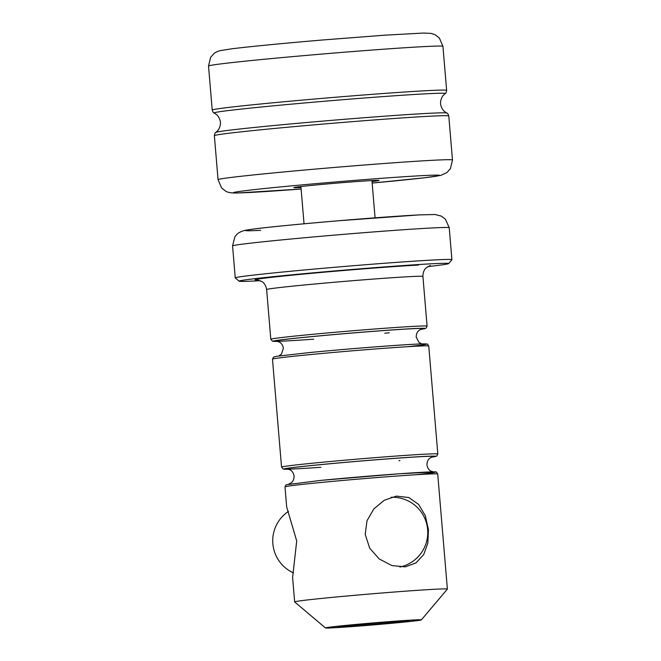 <?xml version="1.0" encoding="UTF-8"?>
<svg xmlns="http://www.w3.org/2000/svg" width="661" height="661" viewBox="0 0 661 661"><rect width="100%" height="100%" fill="white"/><g stroke="black" fill="none" stroke-linecap="round" stroke-linejoin="round"><path stroke-width="0.99" d="M348.33 625.199A46.336 0.967 -4.8 0 1 395.014 621.233A46.336 0.967 -4.8 0 1 419.561 620.01A46.336 0.967 -4.8 0 1 398.467 622.612A46.336 0.967 -4.8 0 1 350.941 626.636A46.336 0.967 -4.8 0 1 327.236 627.76A46.336 0.967 -4.8 0 1 348.33 625.199M413.67 619.977A48.121 1 -4.8 0 1 421.346 619.902A48.121 1 -4.8 0 1 386.536 623.769A48.121 1 -4.8 0 1 333.136 627.826A48.121 1 -4.8 0 1 325.46 627.95A48.121 1 -4.8 0 1 359.311 624.124A48.121 1 -4.8 0 1 413.67 619.977M325.46 627.95L294.666 601.94A76.635 1.595 -4.8 0 1 294.649 601.907A76.635 1.595 -4.8 0 1 349.339 595.784A76.635 1.595 -4.8 0 1 435.145 589.24A76.635 1.595 -4.8 0 1 447.381 589.083A76.635 1.595 -4.8 0 1 447.365 589.116L421.346 619.902M260.252 280.685A105.149 2.19 -4.8 0 1 255.881 280.925A105.149 2.19 -4.8 0 1 239.125 281.189L235.275 277.934A108.71 2.264 -4.8 0 1 235.25 277.893A108.71 2.264 -4.8 0 1 312.835 269.201A108.71 2.264 -4.8 0 1 434.558 259.93A108.71 2.264 -4.8 0 1 451.909 259.699A108.71 2.264 -4.8 0 1 451.893 259.748L448.637 263.59A105.149 2.19 -4.8 0 1 427.733 266.623M239.125 281.189A105.149 2.19 -4.8 0 1 313.091 272.836A105.149 2.19 -4.8 0 1 431.873 263.772A105.149 2.19 -4.8 0 1 448.637 263.59M365.211 534.303L369.648 548.118L379.265 558.983L391.907 565.568L405.226 566.865L416.066 562.875L423.718 554.579L427.841 543.086L428.435 529.676L425.32 515.704L418.661 504.45L408.754 497.526L396.393 496.122L384.264 500.261L373.862 508.896L366.995 520.736L365.211 534.303M294.649 601.907L292.608 577.565L296.706 540.979L286.676 506.929L284.99 486.851L286.064 484.777L320.841 480.39L399.087 473.788L435.434 471.954C435.797 471.392 436.566 472.086 437.722 474.028A76.635 1.595 175.2 0 0 425.486 474.185A76.635 1.595 175.2 0 0 319.899 482.58A76.635 1.595 175.2 0 0 284.99 486.851M372.027 181.544A42.775 0.892 175.2 0 0 379.075 180.436A42.775 0.892 175.2 0 0 377.026 180.354A42.775 0.892 175.2 0 0 330.244 183.675A42.775 0.892 175.2 0 0 293.848 187.592A42.775 0.892 175.2 0 0 295.897 187.716A42.775 0.892 175.2 0 0 300.986 187.509M354.478 625.124A26.019 0.537 175.2 0 0 347.479 626.066A26.019 0.537 175.2 0 0 363.641 625.223A26.019 0.537 175.2 0 0 392.328 622.687A26.019 0.537 175.2 0 0 399.327 621.712A26.019 0.537 175.2 0 0 382.653 622.621A26.019 0.537 175.2 0 0 354.478 625.124M399.327 622.232A35.644 0.744 175.2 0 0 408.911 620.935A35.644 0.744 175.2 0 0 386.768 622.092A35.644 0.744 175.2 0 0 347.471 625.57A35.644 0.744 175.2 0 0 337.895 626.901A35.644 0.744 175.2 0 0 360.724 625.661A35.644 0.744 175.2 0 0 399.327 622.232M399.955 460.626A74.495 1.545 -4.8 0 1 399.046 460.717M320.899 467.277A74.495 1.545 -4.8 0 1 319.56 464.757A74.495 1.545 -4.8 0 1 402.979 457.8A74.495 1.545 -4.8 0 1 431.922 457.007M389.222 332.789A74.495 1.545 -4.8 0 1 384.76 333.218M313.727 339.184A74.495 1.545 -4.8 0 1 308.827 336.92A74.495 1.545 -4.8 0 1 392.246 329.963A74.495 1.545 -4.8 0 1 421.189 329.17M308.2 354.783A78.419 1.628 175.2 0 0 272.481 359.163L273.555 357.089L276.496 356.296L309.15 352.602C350.537 348.521 414.513 343.679 424.552 343.885C428.84 344.563 426.609 342.976 428.758 346.042A78.419 1.628 175.2 0 0 416.24 346.207A78.419 1.628 175.2 0 0 308.2 354.783M420.669 329.376A76.279 1.586 175.2 0 0 396.369 329.632A76.279 1.586 175.2 0 0 307.861 336.97A76.279 1.586 175.2 0 0 277.67 341.382M277.686 341.39L272.605 341.266L270.812 339.275A78.419 1.628 -4.8 0 1 306.53 334.904A78.419 1.628 -4.8 0 1 414.571 326.319A78.419 1.628 -4.8 0 1 427.089 326.154L422.916 276.438C422.933 270.101 426.254 267.763 426.304 267.722L430.286 265.458M431.41 457.214A76.279 1.586 175.2 0 0 407.102 457.47A76.279 1.586 175.2 0 0 318.594 464.807A76.279 1.586 175.2 0 0 288.411 469.227L283.338 469.103L281.545 467.112A78.419 1.628 -4.8 0 1 317.263 462.741A78.419 1.628 -4.8 0 1 425.304 454.157A78.419 1.628 -4.8 0 1 437.822 453.991L428.758 346.042M320.874 480.39A74.495 1.545 -4.8 0 1 417.628 472.557A74.495 1.545 -4.8 0 1 416.438 474.705M431.873 227.971A108.71 2.264 -4.8 0 1 449.232 227.739L445.423 219.163L441.259 216.081L435.037 214.511L419.206 214.891L339.027 220.716C292.129 224.707 251.767 228.681 244.355 230.524C240.505 231.623 237.861 233.085 236.431 234.903L234.886 236.845L232.565 245.933A108.71 2.264 -4.8 0 1 310.149 237.241A108.71 2.264 -4.8 0 1 431.873 227.971M270.812 339.275L266.631 289.559A78.419 1.628 -4.8 0 1 322.593 283.288A78.419 1.628 -4.8 0 1 410.398 276.604A78.419 1.628 -4.8 0 1 422.916 276.438M258.005 280.024A89.111 1.851 -4.8 0 1 308.034 273.654A89.111 1.851 -4.8 0 1 418.454 265.078M260.657 230.334A94.457 1.966 -4.8 0 1 288.609 225.261A94.457 1.966 -4.8 0 1 418.752 214.924M309.174 352.594A76.279 1.586 -4.8 0 1 407.713 344.612A76.279 1.586 -4.8 0 1 408.101 346.67M452.479 159.987A117.625 2.446 175.2 0 0 446.819 159.714A117.625 2.446 175.2 0 0 316.958 168.943A117.625 2.446 175.2 0 0 218.056 179.676L221.567 187.914L225.723 191.186C227.88 192.566 231.804 193.161 237.514 192.979L301.11 189.029A103.364 2.148 175.2 0 1 238.439 192.921A103.364 2.148 175.2 0 1 304.837 184.634A103.364 2.148 175.2 0 1 434.492 175.14A103.364 2.148 175.2 0 1 372.151 183.064L424.602 177.768L440.771 175.396L446.844 172.612L450.405 168.695L452.479 159.987L448.786 115.972A117.625 2.446 175.2 0 0 443.126 115.7A117.625 2.446 175.2 0 0 313.256 124.929A117.625 2.446 175.2 0 0 214.362 135.662C214.726 133.563 215.213 132.481 215.841 132.423A115.948 2.413 -4.8 0 1 315.173 121.764A115.948 2.413 -4.8 0 1 441.284 112.833A115.948 2.413 -4.8 0 1 446.795 113.031L444.556 111.519C444.952 112.064 440.961 108.594 440.606 103.769C440.152 98.952 443.506 94.862 443.209 95.465L445.159 93.606A115.948 2.413 175.2 0 0 439.639 93.251A115.948 2.413 175.2 0 0 309.72 102.513A115.948 2.413 175.2 0 0 214.205 112.998C213.586 113.039 212.916 112.056 212.214 110.048A117.625 2.446 -4.8 0 1 311.108 99.324A117.625 2.446 -4.8 0 1 440.978 90.094A117.625 2.446 -4.8 0 1 446.638 90.367L442.944 46.353A117.625 2.446 175.2 0 0 437.276 46.08A117.625 2.446 175.2 0 0 307.415 55.309A117.625 2.446 175.2 0 0 208.521 66.034L210.595 57.325L214.156 53.409C215.635 52.252 217.643 51.327 220.187 50.641L231.102 48.906C247.834 46.757 285.098 43.139 323.791 39.891L384.644 35.19L423.486 33.05L431.088 33.405L435.235 34.818L439.408 38.082L442.944 46.353M288.766 484.092L291.096 482.894C291.146 482.877 294.054 481.15 294.095 476.077C293.211 471.095 290.072 469.864 290.014 469.855L287.51 469.054M278.909 355.932L281.545 353.932L283.362 348.231C282.47 343.249 279.339 342.026 279.281 342.018L276.769 341.216M421.528 329.062L419.206 330.26C419.157 330.277 416.248 332.004 416.207 337.077L418.958 342.398L421.883 343.927M432.261 456.9L429.939 458.098C429.89 458.114 426.989 459.849 426.94 464.923C427.832 469.921 430.997 471.144 431.046 471.153L433.533 471.937M451.909 259.699L449.232 227.739M266.631 289.559C265.565 283.313 261.896 281.569 261.839 281.536L257.534 279.967M447.381 589.083L437.722 474.028M281.545 467.112L272.481 359.163M235.25 277.893L232.565 245.933M431.393 457.222L436.739 456.073L437.822 453.991M420.66 329.385L426.006 328.236L427.089 326.154M215.841 132.423L217.791 130.556C217.494 131.159 220.848 127.077 220.394 122.26C220.039 117.435 216.048 113.965 216.444 114.51L214.205 112.998M208.521 66.034L212.214 110.048M214.362 135.662L218.056 179.676M448.786 115.972C448.084 113.965 447.414 112.99 446.795 113.031M445.159 93.606C445.787 93.54 446.274 92.457 446.638 90.367M371.945 180.56L375.068 217.833M300.904 186.526L304.035 223.798M399.905 567.031A35.289 35.289 0 0 0 427.642 529.577A35.289 35.289 0 0 0 391.122 497.27M288.477 511.374A35.289 35.289 0 0 0 293.451 572.905M408.911 620.935L409.473 620.274M337.895 626.901L337.226 626.339"/></g></svg>
